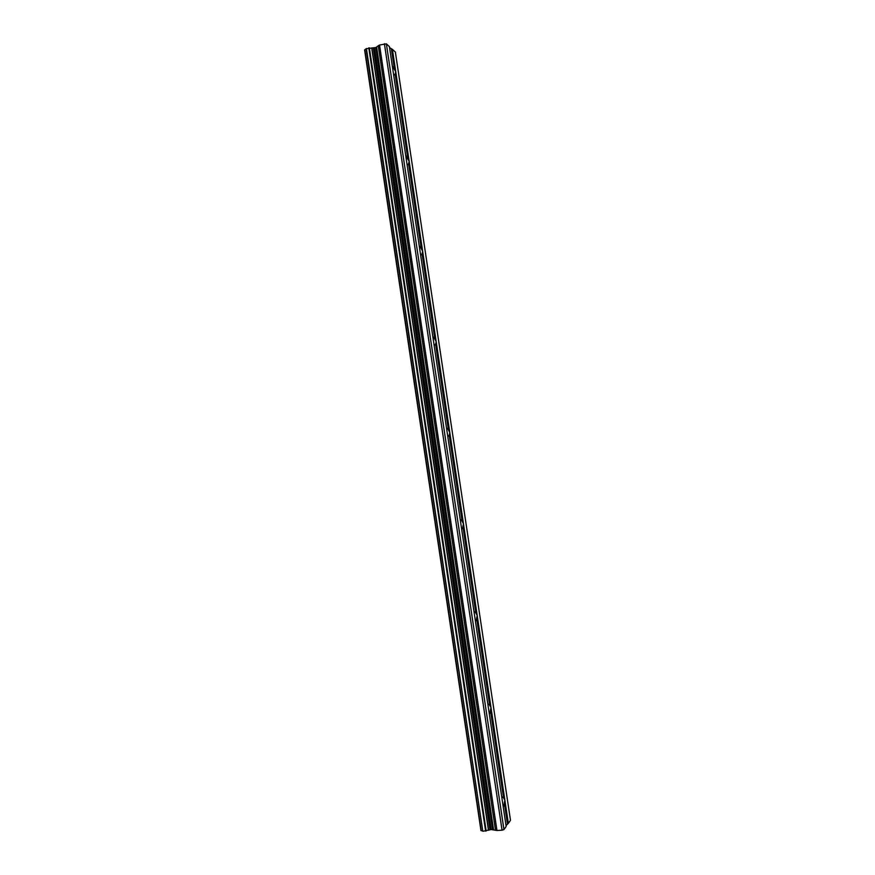 <?xml version="1.0" encoding="UTF-8"?>
<svg xmlns="http://www.w3.org/2000/svg" width="875" height="875" viewBox="0 0 875 875"><rect width="100%" height="100%" fill="white"/><g stroke="black" fill="none" stroke-linecap="round" stroke-linejoin="round"><path stroke-width="1.31" d="M501.911 798.055L503.027 796.939L504.864 800.133L395.752 71.695L395.161 74.134L394.242 75.086L393.52 74.091M405.781 155.991L409.172 161.262L408.592 163.745L407.575 164.894L407.006 164.128M419.322 246.422L420.077 246.389L422.647 251.245L422.067 253.783L420.984 255.15L420.547 254.603M432.928 337.269L433.759 337.137L436.188 341.655L435.619 344.247L434.153 345.494M446.589 428.553L447.508 428.291L449.794 432.491L449.225 435.127L447.825 436.822M460.327 520.275L461.3 519.837L463.466 523.753L462.908 526.444C462.798 528.445 462.372 529.189 461.65 528.664L461.562 528.577M474.119 612.434L475.158 611.789L477.203 615.442L476.645 618.188C476.536 620.419 476.109 621.272 475.366 620.769M487.977 705.02L489.059 704.156L490.995 707.569L490.448 710.369C490.361 712.72 489.956 713.737 489.234 713.398M392.306 65.986L395.752 71.695L392.405 49.372L395.369 52.073L510.486 820.302L508.342 823.353L504.864 800.133L504.317 802.987C504.252 805.47 503.869 806.63 503.169 806.477M503.945 829.587L386.367 43.837L389.408 46.627L506.166 826.448L503.945 829.587L502.053 830.211L496.945 830.484L379.542 45.03L375.78 47.523L366.111 48.716L482.77 831.162L366.406 48.497M483.12 831.25L491.159 829.544L496.945 830.484M482.759 831.053L481.206 830.627L364.809 49.777L481.206 830.627M508.342 823.353L506.034 825.606M392.405 49.372L389.55 47.6M366.133 48.825L364.809 49.777M386.367 43.837L379.542 45.03M503.552 797.858L490.448 710.369M489.683 705.261L476.645 618.188M475.88 613.112L462.908 526.444M462.142 521.391L449.225 435.127M448.47 430.095L435.619 344.247M434.864 339.238L422.067 253.783M421.323 248.795L408.592 163.745M407.848 158.78L395.161 74.134M394.428 69.191L391.453 49.328M502.053 830.211L384.409 43.75M488.458 830.244L371.7 47.95M480.966 830.594L364.602 49.886M507.413 823.648L504.317 802.987M495.513 830.342L378.252 45.642M493.522 829.555L376.644 47.13M492.57 829.467L375.78 47.523M491.159 829.544L374.445 47.873M489.989 829.752L373.286 48.005M488.578 830.211L371.82 47.95M486.161 830.966L369.338 47.862M485.636 831.108L368.802 47.862M503.027 796.939L502.316 796.983M489.059 704.156L488.305 704.222M475.158 611.789L474.359 611.888M461.3 519.837L460.469 519.947M447.508 428.291L446.655 428.422M433.759 337.137L432.928 337.291M420.077 246.389L419.344 246.542M406.438 156.045L405.814 156.188M482.77 831.162L366.111 48.705"/></g></svg>
